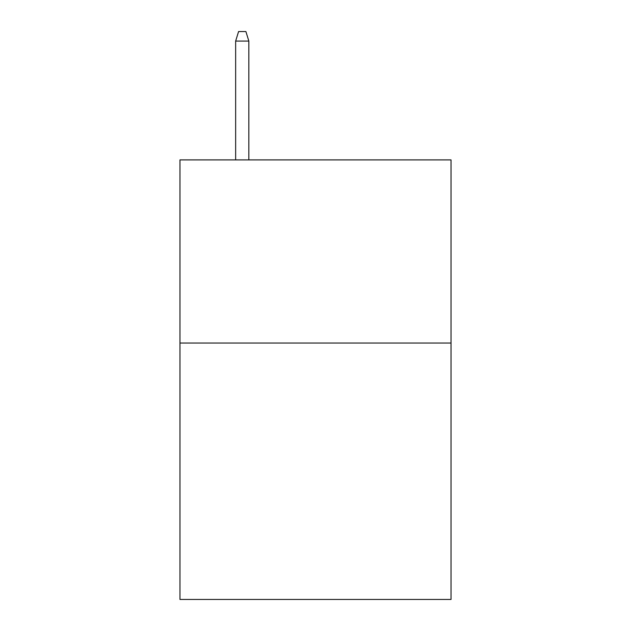 <?xml version="1.0" encoding="UTF-8"?>
<svg xmlns="http://www.w3.org/2000/svg" width="631" height="631" viewBox="0 0 631 631"><rect width="100%" height="100%" fill="white"/><g stroke="black" fill="none" stroke-linecap="round" stroke-linejoin="round"><path stroke-width="0.95" d="M451.031 343.043L451.031 599.45L179.969 599.45L179.969 159.895L451.031 159.895L451.031 343.043L179.969 343.043M248.835 159.895L248.835 41.07L235.647 41.07L235.647 159.895M235.647 41.07L238.581 31.55L245.901 31.55L248.835 41.07"/></g></svg>
